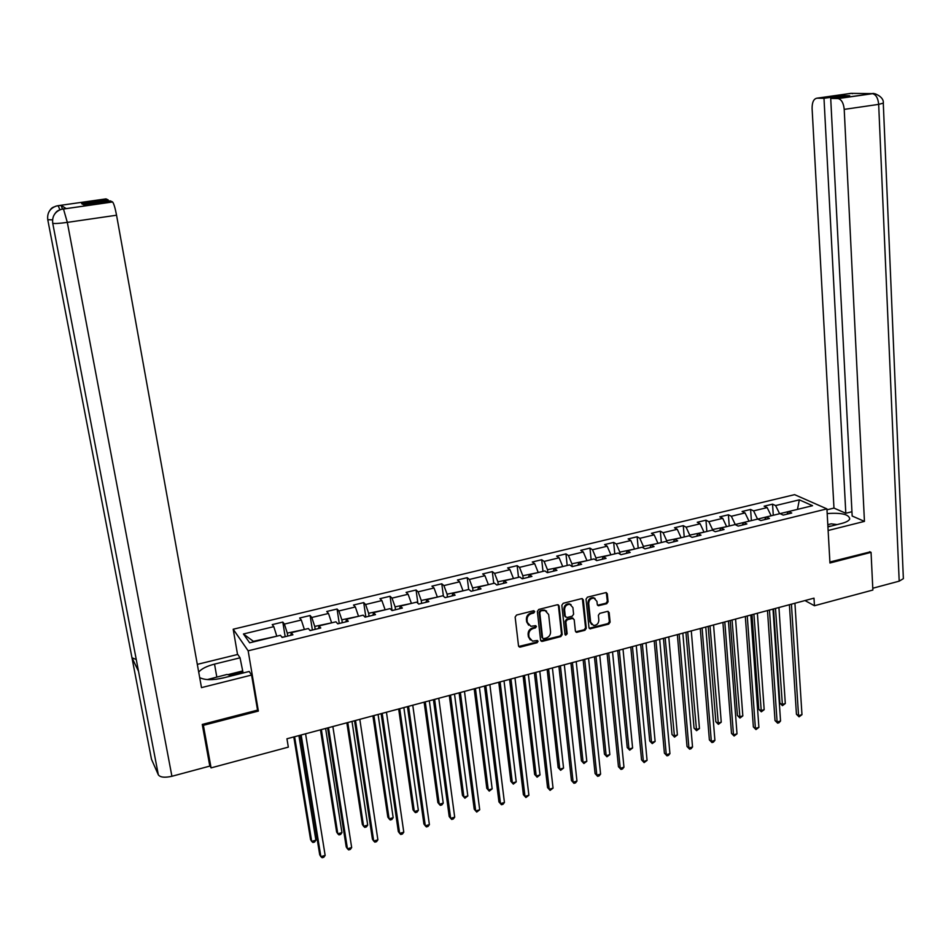 <?xml version="1.0" encoding="UTF-8"?>
<svg xmlns="http://www.w3.org/2000/svg" width="951" height="951" viewBox="0 0 951 951"><rect width="100%" height="100%" fill="white"/><g stroke="black" fill="none" stroke-linecap="round" stroke-linejoin="round"><path stroke-width="1.43" d="M534.724 611.612L533.487 610.768L516.559 615.035L515.145 617.056L518.521 645.907L520.304 647.096L537.113 642.721L538.088 641.319L537.339 640.487L532.501 641.14L529.041 637.277L528.768 634.888C528.72 631.702 530.218 629.574 533.249 628.468L535.425 627.91L536.412 626.507L535.639 625.663L530.872 626.317L527.341 622.406L527.056 620.004C527.009 616.807 528.506 614.667 531.561 613.573L533.737 613.015L534.724 611.612M528.637 625.152L526.664 621.871L526.39 619.47C526.343 616.272 527.841 614.132 530.884 613.038L533.071 612.492L533.951 610.756M518.711 646.49L536.435 642.163L537.339 640.487M530.289 639.952L528.376 636.73L528.102 634.341C528.055 631.167 529.552 629.027 532.584 627.933L534.759 627.375L535.651 625.663M606.702 603.73L608.081 601.769L607.285 593.781L606.167 592.544L587.421 597.169L586.042 599.142L588.978 627.624L590.048 628.825L608.735 624.106L610.102 622.144L609.151 612.563L607.463 611.386L599.736 613.371L598.369 615.333L598.845 620.1C598.607 623.618 596.824 625.401 593.507 625.449L590.63 622.227L588.705 603.481C588.919 599.998 590.678 598.203 593.971 598.108L596.955 601.389L597.276 604.515L598.369 605.739L606.702 603.73L605.977 603.231L607.344 601.258L606.298 592.568M829.95 563.004L871.057 552.353L872.863 590.036L814.448 605.739L813.997 598.155L286.952 738.772L288.331 747.129L211.074 767.885L203.383 725.316L258.363 711.075L248.152 650.817L826.918 508.88L829.95 563.004M559.093 605.953L557.357 604.753L538.753 609.436L537.351 611.445L540.596 640.178L542.343 641.366L560.817 636.564L562.196 634.579L559.093 605.953L558.154 604.765M563.23 603.267L581.62 598.631L583.332 599.831L586.28 628.326L584.913 630.299L576.472 632.356L575.403 631.143L574.178 619.612L572.454 618.423L567.248 619.755L565.857 621.74L567.153 633.782L565.726 635.185L564.977 634.341L561.839 605.264L563.23 603.267M248.152 650.817L233.197 629.229L794.596 494.651L826.918 508.88M773.282 515.276L772.545 504.161L764.128 506.182L767.172 507.608L753.596 510.877L750.589 509.439L742.089 511.495L745.073 512.934L731.343 516.25L728.395 514.788L719.8 516.857L722.724 518.331L708.852 521.683L705.963 520.185L697.261 522.277L700.126 523.787L686.099 527.163L683.27 525.653L674.485 527.769L677.278 529.291L663.097 532.715L660.339 531.169L651.447 533.309L654.181 534.866L639.833 538.325L637.134 536.756L628.147 538.92L630.822 540.501L616.319 544.008L613.68 542.403L604.586 544.59L607.19 546.207L592.521 549.749L589.953 548.121L580.764 550.332L583.296 551.972L568.46 555.55L565.964 553.898L556.668 556.133L559.129 557.809L544.127 561.423L541.701 559.735L532.287 562.005L534.688 563.705L519.508 567.367L517.154 565.643L507.632 567.937L509.962 569.673L494.591 573.382L492.321 571.622L482.692 573.94L484.939 575.712L469.402 579.456L467.203 577.673L457.455 580.015L459.63 581.81L443.903 585.602L441.787 583.795L431.932 586.161L434.025 587.991L418.107 591.831L416.074 589.989L406.101 592.39L408.11 594.244L392.014 598.131L390.053 596.253L379.96 598.678L381.886 600.568L365.6 604.503L363.722 602.589L353.51 605.05L355.353 606.976L338.865 610.958L337.07 609.009L326.74 611.493L328.499 613.454L311.809 617.484L310.109 615.499L299.648 618.019L301.312 620.016L284.42 624.094L282.816 622.073L272.224 624.617L273.793 626.65L243.432 633.984L249.661 642.817L280.462 635.304L282.102 637.432L292.908 634.793L291.244 632.688L290.828 635.304M772.545 504.161L775.612 505.563L799.327 499.846L812.546 505.706L788.581 511.555L791.743 513.005L783.196 515.097L780.046 513.623L766.328 516.964L769.442 518.461L760.8 520.566L757.709 519.068L743.837 522.444L746.88 523.965L738.142 526.093L735.111 524.572L721.084 527.995L724.068 529.529L715.235 531.692L712.263 530.135L698.082 533.594L701.006 535.163L692.066 537.351L689.154 535.77L674.806 539.265L677.671 540.857L668.624 543.069L665.795 541.452L651.28 544.994L654.074 546.623L644.933 548.858L642.151 547.217L627.482 550.784L630.204 552.448L620.955 554.706L618.245 553.03L603.398 556.656L606.06 558.344L596.705 560.626L594.066 558.926L579.04 562.588L581.632 564.3L572.169 566.618L569.601 564.882L554.409 568.591L556.917 570.338L547.336 572.68L544.852 570.909L529.481 574.654L531.918 576.437L522.23 578.802L519.817 577.007L504.256 580.799L506.621 582.618L496.814 585.008L494.472 583.177L478.733 587.017L481.016 588.871L471.09 591.284L468.843 589.43L452.914 593.305L455.113 595.195L445.068 597.644L442.893 595.742L426.773 599.677L428.889 601.591L418.725 604.075L416.633 602.138L400.323 606.12L402.356 608.069L392.062 610.578L390.053 596.253M291.244 632.688L308.374 628.516L310.097 630.596L320.772 627.981L319.013 625.924L335.941 621.799L337.76 623.844L348.304 621.265L346.449 619.232L363.163 615.166L365.077 617.175L375.49 614.631L373.553 612.634L390.065 608.616L392.062 610.578M757.376 519.151L770.976 515.834M770.94 515.347L767.172 507.608M757.341 518.652L753.596 510.877M766.328 516.964L764.616 519.638M735.087 524.572L748.829 521.231M748.794 520.732L745.073 512.934M735.052 524.084L731.343 516.25M743.837 522.444L742.172 525.118M712.572 530.301L712.525 529.564L726.457 526.676M726.421 526.188L722.724 518.331M712.525 529.564L708.852 521.683M721.084 527.995L719.479 530.658M689.82 536.126L689.737 535.116L703.823 532.191M703.788 531.692L700.126 523.787M689.737 535.116L686.099 527.163M698.082 533.594L696.536 536.257M666.806 542.034L666.699 540.727L680.94 537.767M680.904 537.267L677.278 529.291M666.699 540.727L663.097 532.715M674.806 539.265L673.32 541.915M643.542 548.038L643.399 546.397L657.807 543.401M657.759 542.902L654.181 534.866M643.399 546.397L639.833 538.325M651.28 544.994L649.854 547.657M620.016 554.136L619.826 552.127L634.412 549.096M634.365 548.596L630.822 540.501M619.826 552.127L616.319 544.008M627.482 550.784L626.115 553.446M596.241 560.329L595.992 557.94L610.744 554.861M610.697 554.362L607.19 546.207M595.992 557.94L592.521 549.749M603.398 556.656L602.102 559.307M572.181 566.606L571.896 563.8L586.815 560.698M586.755 560.187L583.296 551.972M571.896 563.8L568.46 555.55M579.04 562.588L577.804 565.239M547.824 572.561L547.503 569.732L562.6 566.594M562.54 566.083L559.129 557.809M547.503 569.732L544.127 561.423M554.409 568.591L553.232 571.242M523.169 578.577L522.848 575.747L538.111 572.55M538.052 572.038L534.688 563.705M522.848 575.747L519.508 567.367M529.481 574.654L528.376 577.305M498.229 584.663L497.884 581.822L513.338 578.588M513.278 578.065L509.962 569.673M497.884 581.822L494.591 573.382M504.256 580.799L503.222 583.45M473.004 590.821L472.647 587.968L488.279 584.699M488.22 584.176L484.939 575.712M472.647 587.968L469.402 579.456M478.733 587.017L477.771 589.656M447.469 597.062L447.101 594.185L462.923 590.868M462.852 590.345L459.63 581.81M447.101 594.185L443.903 585.602M452.914 593.305L452.022 595.944M421.638 603.362L421.257 600.473L437.27 597.121M437.198 596.598L434.025 587.991M421.257 600.473L418.107 591.831M426.773 599.677L425.953 602.304M395.509 609.746L395.105 606.845L411.308 603.445M411.236 602.91L408.11 594.244M395.105 606.845L392.014 598.131M400.323 606.12L399.575 608.747M369.059 616.2L368.631 613.288L385.036 609.841M384.953 609.306L381.886 600.568M368.631 613.288L365.6 604.503M373.553 612.634L372.887 615.261M342.289 622.739L341.849 619.802L358.444 616.319M358.361 615.784L355.353 606.976M341.849 619.802L338.865 610.958M346.449 619.232L345.867 621.859M315.185 629.348L314.733 626.412L331.53 622.869M331.459 622.334L328.499 613.454M314.733 626.412L311.809 617.484M319.013 625.924L318.514 628.54M287.761 636.041L287.285 633.093L304.296 629.503M304.213 628.968L301.312 620.016M287.285 633.093L284.42 624.094M243.432 633.984L253.406 641.331L276.729 636.219M276.634 635.684L273.793 626.65M202.825 724.282L203.383 725.316M209.624 765.091L211.074 767.885M871.057 552.353L869.666 551.711M237.536 654.502L233.197 629.229M804.974 600.557L814.448 605.739M797.604 509.356L779.416 513.778M798.293 509.189L797.58 508.856L799.327 499.846M779.392 513.29L775.612 505.563M788.581 511.555L786.81 514.218M285.181 636.671L282.816 622.073M312.38 630.038L310.109 615.499M339.257 623.476L337.07 609.009M365.826 616.985L363.722 602.589M417.869 603.279L416.074 589.989M443.404 596.194L441.787 583.795M468.677 589.465L467.203 577.673M493.735 583.367L492.321 571.622M518.497 577.328L517.154 565.643M542.985 571.373L541.701 559.735M567.188 565.476L565.964 553.898M591.13 559.64L589.953 548.121M614.786 553.874L613.68 542.403M638.192 548.18L637.134 536.756M661.337 542.545L660.339 531.169M684.221 536.97L683.27 525.653M706.855 531.454L705.963 520.185M729.239 525.998L728.395 514.788M751.385 520.613L750.589 509.439M258.363 711.075L257.471 709.672M540.786 640.784L560.115 636.017L561.506 634.032L558.403 605.442M540.75 611.243L539.764 612.646L542.593 637.859L543.354 638.703L546.1 638.097C549.107 637.004 550.593 634.876 550.558 631.726L548.656 614.512L545.066 610.578L540.061 610.72L539.086 612.123L539.764 612.646M542.676 638.157L541.915 637.313L539.086 612.123M546.599 611.148L544.376 610.055L542.355 610.15L543.033 610.673M540.061 610.72L542.355 610.15M576.472 632.356L575.759 631.809L584.199 629.764L585.566 627.791L582.369 598.631M573.239 618.435L571.753 617.888L566.546 619.232L565.156 621.217L566.451 633.235L567.153 633.782M565.726 635.185L565.06 634.674L566.451 633.235M572.906 607.582L569.911 604.289C566.558 604.372 564.775 606.167 564.561 609.698L565.274 616.343L567.01 617.532L572.217 616.2L573.608 614.215L572.906 607.582M571.064 604.681L569.209 603.778C565.857 603.849 564.074 605.656 563.86 609.175L564.561 609.698M565.5 616.997L564.573 615.82L563.86 609.175M597.513 605.205L605.977 603.231M595.053 598.464L593.246 597.608C589.953 597.703 588.205 599.487 587.991 602.97L588.705 603.481M591.724 624.545L589.917 621.692L587.991 602.97M589.192 628.266L607.998 623.583L609.365 621.621L608.176 611.374M284.052 636.956L281.865 637.122M293.8 736.954L310.561 839.555L311.69 841.409L315.887 840.185L298.911 735.587M294.596 736.74L311.69 841.409L312.938 842.503L314.615 842.004L315.887 840.185M300.338 735.206L319.702 854.711L320.867 856.649L301.17 734.98M325.147 855.389L323.839 857.231L322.139 857.731L320.867 856.649L325.147 855.389L305.58 733.803M224.079 677.73L216.162 679.276M207.318 679.573L227.016 674.461L232.139 675.721M831.103 526.081L827.905 526.485M827.81 524.69L831.222 523.846L837.165 524.572M216.804 677.005L214.534 664.107C206.712 666.14 201.434 668.815 198.711 672.119M199.698 677.599C204.786 680.203 212.596 680.322 223.116 677.98L249.198 671.465L251.599 675.055L201.493 687.621L116.557 215.223L67.319 222.379L171.917 776.278L209.802 766.102L202.266 724.436L257.543 710.124L251.599 675.055M214.534 664.107L240.044 657.819L237.774 654.443L197.309 664.369M243.111 672.975L240.044 657.819M57.952 205.701L106.025 198.878L108.176 199.888L108.402 201.136M171.917 776.278C164.773 777.87 160.244 777.395 158.341 774.839L138.37 670.574M136.255 659.53L131.975 657.759L151.482 759.255L158.341 774.839M151.482 759.255L151.328 758.434M52.555 219.847L47.764 219.705L131.975 657.759L138.513 671.275L52.733 223.259C51.972 216.495 54.778 211.871 61.149 209.363L112.587 201.969C113.835 203.514 115.154 207.924 116.557 215.223M108.176 199.888L81.643 203.657L83.522 204.667L110.268 200.863L112.491 201.909M66.035 208.483L61.007 205.297L62.576 209.077M227.836 674.663L242.315 671.049M242.957 672.012L230.106 675.222M59.865 209.779L58.213 205.701L61.007 205.297M47.728 219.491L47.764 219.705C47.027 213.083 49.773 208.566 56.014 206.141L57.856 205.725M827.929 526.878L841.552 523.478C846.14 522.277 848.863 520.803 849.73 519.032C849.207 514.396 841.694 512.577 827.18 513.564M828.131 530.492L864.447 521.386L852.167 516.024L830.71 98.417L837.855 98.547L872.34 93.626L850.895 93.364L817.052 98.167C813.735 98.738 812.083 102.161 812.095 108.426L833.968 508.084L845.808 513.255L851.941 511.733M826.966 509.807L833.968 508.084M864.447 521.386L844.215 109.377C843.585 103.136 841.564 99.534 838.164 98.571L837.855 98.547M903.319 577.637L903.367 578.66L899.194 581.156L872.78 588.241M830.71 98.417L849.683 95.718L842.871 95.611L823.994 98.298L817.052 98.167M823.994 98.298L845.808 513.255M870.094 551.913L829.89 562.005M842.871 95.611L842.919 96.681M875.8 93.983L872.364 93.614M852.512 93.685L851.252 93.341M311.369 630.287L309.848 630.287M320.475 729.833L336.618 831.982L337.795 833.813L341.944 832.601L325.611 728.466M321.355 729.595L337.795 833.813L338.996 834.907L340.66 834.419L341.944 832.601M338.366 623.69L337.498 623.547M346.853 722.796L362.367 824.493L363.603 826.3L367.704 825.099L352.001 721.417M347.793 722.546L363.603 826.3L364.768 827.394L366.408 826.918L367.704 825.099M327.596 727.931L346.212 846.901L347.448 848.803L328.511 727.693M351.668 847.555L350.348 849.398L348.66 849.897L347.448 848.803L351.668 847.555L332.862 726.528M354.533 720.739L372.423 839.174L373.707 841.053L355.519 720.478M377.88 839.828L376.548 841.659L374.872 842.146L373.707 841.053L377.88 839.828L359.823 719.336M372.911 715.841L387.818 817.099L389.114 818.87L393.167 817.694L378.082 714.463M373.921 715.568L389.114 818.87L390.231 819.976L391.86 819.5L393.167 817.694M398.671 708.97L412.984 809.777L414.327 811.536L418.345 810.359L403.854 707.58M399.741 708.685L414.327 811.536L415.409 812.63L417.014 812.166L418.345 810.359M424.134 702.171L437.864 802.549L439.255 804.273L443.225 803.12L429.329 700.792M425.275 701.874L439.255 804.273L440.301 805.378L441.882 804.915L443.225 803.12M381.149 713.642L398.314 831.554L399.658 833.397L382.207 713.357M403.783 832.173L402.439 834.003L400.787 834.491L399.658 833.397L403.783 832.173L386.451 712.228M407.456 706.629L423.908 824.006L425.311 825.825L408.573 706.331M429.388 824.624L428.021 826.443L426.393 826.93L425.311 825.825L429.388 824.624L412.77 705.202M433.442 699.698L449.205 816.552L450.655 818.347L434.631 699.377M454.697 817.159L453.318 818.977L451.701 819.453L450.655 818.347L454.697 817.159L438.78 698.272M449.3 695.466L462.471 795.405L463.91 797.093L467.833 795.951L454.519 694.064M450.501 695.133L463.91 797.093L464.908 798.21L467.833 795.951M459.119 692.839L474.216 809.194L475.714 810.953L460.379 692.506M479.708 809.777L476.724 812.059L475.714 810.953L479.708 809.777L464.48 691.413M474.18 688.821L486.793 788.331L488.291 789.996L492.166 788.866L479.411 687.43M475.441 688.488L488.291 789.996L489.242 791.113L486.793 788.331M492.166 788.866L489.242 791.113M484.499 686.063L498.942 801.907L500.499 803.643L485.83 685.719M504.434 802.478L503.031 804.284L501.462 804.748L500.499 803.643L504.434 802.478L489.872 684.637M501.462 804.748L498.942 801.907M498.776 682.259L510.842 781.342L512.387 782.982L516.227 781.865L504.03 680.857M500.107 681.903L512.387 782.982L513.314 784.1L510.842 781.342M516.227 781.865L513.314 784.1M509.593 679.371L523.383 794.703L524.988 796.415L510.972 679.002M528.887 795.262L525.915 797.532L524.988 796.415L528.887 795.262L514.978 677.932M525.915 797.532L523.383 794.703M523.098 675.769L534.628 774.423L536.221 776.04L540.013 774.934L528.364 674.366M524.488 675.4L536.221 776.04L537.113 777.169L534.628 774.423M540.013 774.934L537.113 777.169M534.391 672.761L547.55 787.583L549.202 789.259L535.841 672.369M553.054 788.129L550.094 790.388L549.202 789.259L553.054 788.129L539.788 671.311M550.094 790.388L547.55 787.583M547.146 669.349L558.154 767.588L559.794 769.181L563.551 768.087L552.424 667.947M548.584 668.969L559.794 769.181L560.638 770.31L558.154 767.588M563.551 768.087L560.638 770.31M558.903 666.211L571.444 780.545L573.144 782.197L560.412 665.819M576.96 781.068L575.521 782.875L573.988 783.327L573.144 782.197L576.96 781.068L564.323 664.773M573.988 783.327L571.444 780.545M570.921 663.013L581.43 760.824L583.106 762.393L586.815 761.311L576.211 661.599M572.419 662.609L583.106 762.393L583.914 763.522L581.43 760.824M586.815 761.311L583.914 763.522M583.129 659.756L595.076 773.579L596.824 775.208L584.699 659.328M600.592 774.102L599.142 775.897L597.632 776.337L596.824 775.208L600.592 774.102L588.562 658.306M597.632 776.337L595.076 773.579M594.434 656.737L604.444 754.143L606.167 755.688L609.829 754.618L599.748 655.322M595.992 656.321L606.167 755.688L606.94 756.806L604.444 754.143M609.829 754.618L606.94 756.806M607.095 653.361L618.447 766.696L620.23 768.301L608.711 652.921M623.963 767.195L622.501 768.99L621.003 769.43L620.23 768.301L623.963 767.195L612.539 651.91M621.003 769.43L618.447 766.696M617.698 650.532L627.208 747.522L628.968 749.043L632.605 747.985L623.012 649.117M619.303 650.104L628.968 749.043L629.717 750.173L627.208 747.522M632.605 747.985L629.717 750.173M630.786 647.037L641.556 759.885L643.387 761.466L632.463 646.597M647.072 760.384L644.124 762.607L643.387 761.466L647.072 760.384L636.243 645.586M644.124 762.607L641.556 759.885M640.689 644.398L649.723 740.984L651.53 742.481L655.12 741.435L646.026 642.971M642.353 643.946L651.53 742.481L652.243 743.611L649.723 740.984M655.12 741.435L652.243 743.611M654.205 640.784L664.404 753.156L666.282 754.714L655.928 640.332M669.932 753.632L668.446 755.415L666.984 755.843L666.282 754.714L669.932 753.632L659.673 639.334M666.984 755.843L664.404 753.156M663.441 638.323L672 734.505L673.843 735.979L677.397 734.945L668.779 636.897M665.153 637.871L674.521 737.108L672 734.505M677.397 734.945L674.521 737.108M677.362 634.614L687.014 746.499L688.928 748.033L679.145 634.139M692.542 746.963L691.044 748.746L689.606 749.162L688.928 748.033L692.542 746.963L682.842 633.152M689.606 749.162L687.014 746.499M685.944 632.32L694.04 728.097L695.93 729.548L699.449 728.525L691.294 630.893M687.704 631.856L696.572 730.689L694.04 728.097M699.449 728.525L696.572 730.689M700.269 628.492L709.375 739.914L711.336 741.411L702.1 628.005M714.902 740.365L713.393 742.137L711.966 742.553L711.336 741.411L714.902 740.365L705.761 627.03M711.966 742.553L709.375 739.914M708.198 626.376L715.841 721.761L717.767 723.188L721.25 722.178L713.559 624.95M710.005 625.901L718.385 724.329L715.841 721.761M721.25 722.178L718.385 724.329M722.915 622.453L731.497 733.387L733.494 734.873L724.805 621.954M737.013 733.839L734.101 736.026L733.494 734.873L737.013 733.839L728.418 620.991M734.101 736.026L731.497 733.387M730.213 620.504L737.417 715.485L739.391 716.899L742.826 715.901L735.587 619.077M732.068 620.016L739.973 718.041L737.417 715.485M742.826 715.901L739.973 718.041M745.322 616.474L753.37 726.944L755.415 728.407L747.26 615.963M758.898 727.372L755.986 729.56L755.415 728.407L758.898 727.372L750.826 615.012M755.986 729.56L753.37 726.944M752.003 614.691L758.767 709.28L760.776 710.67L764.176 709.684L757.376 613.264M753.905 614.191L761.323 711.812L758.767 709.28M764.176 709.684L761.323 711.812M767.481 610.566L775.017 720.573L777.098 722.011L769.466 610.031M780.545 720.989L779.012 722.748L777.633 723.152L777.098 722.011L780.545 720.989L772.997 609.092M777.633 723.152L775.017 720.573M773.555 608.949L779.903 703.146L781.936 704.513L785.3 703.526L778.94 607.511M775.493 608.426L782.459 705.654L779.903 703.146M785.3 703.526L782.459 705.654M789.401 604.717L796.439 714.26L798.555 715.675L791.422 604.17M801.966 714.665L799.066 716.828L798.555 715.675L801.966 714.665L794.929 603.243M799.066 716.828L796.439 714.26M530.884 613.038L531.561 613.573M526.39 619.47L527.056 620.004M526.664 621.871L527.341 622.406M534.759 627.375L535.425 627.91M532.584 627.933L533.249 628.468M528.102 634.341L528.768 634.888M528.376 636.73L529.041 637.277M536.435 642.163L537.113 642.721M519.638 646.525L520.304 647.096M533.071 612.492L533.737 613.015M561.506 634.032L562.196 634.579M560.115 636.017L560.817 636.564M541.666 640.808L542.343 641.366M541.915 637.313L542.593 637.859M582.618 599.32L583.332 599.831M585.566 627.791L586.28 628.326M584.199 629.764L584.913 630.299M576.401 631.785L577.114 632.32M571.753 617.888L572.454 618.423M566.546 619.232L567.248 619.755M565.156 621.217L565.857 621.74M564.573 615.82L565.274 616.343M598.238 605.193L598.964 605.704M589.917 621.692L590.63 622.227M608.414 612.052L609.151 612.563M609.365 621.621L610.102 622.144M607.998 623.583L608.735 624.106M589.965 628.266L590.678 628.801M606.56 593.281L607.285 593.781M607.344 601.258L608.081 601.769M66.249 208.459L63.111 208.923M63.455 208.899L67.319 222.379C59.271 223.473 54.397 223.77 52.733 223.259L52.697 223.057M899.194 581.156L878.676 104.372L844.215 109.377M883.277 103.112L878.676 104.372C878.082 98.179 876.049 94.613 872.554 93.673L872.245 93.65M849.576 93.65L851.133 93.364M518.937 646.549L519.603 647.12M540.988 640.831L541.666 641.39M544.376 610.055L545.066 610.578M572.371 617.865L573.084 618.388M569.209 603.778L569.911 604.289M597.644 605.228L598.369 605.739M593.246 597.608L593.971 598.108M589.335 628.29L590.048 628.825M56.252 206.07L61.09 205.357M56.014 206.141C53.672 207.556 52.067 206.141 48.596 212.56M61.387 209.291L112.587 201.969M61.149 209.363C58.831 210.67 57.048 209.66 53.708 215.675M838.164 98.571L872.554 93.673C872.412 92.413 884.371 96.099 883.289 103.362L903.367 578.66"/></g></svg>
